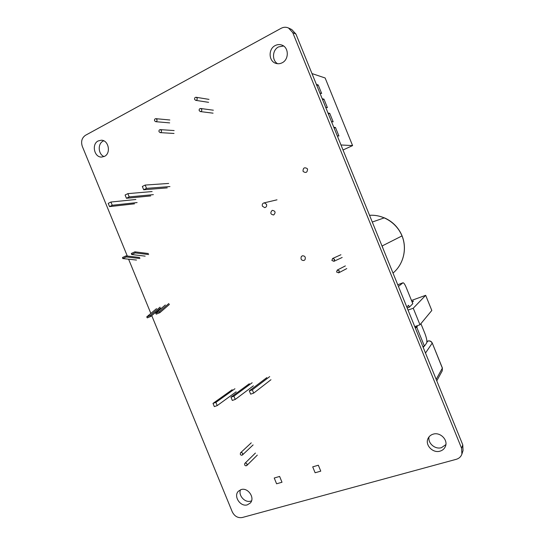 <?xml version="1.0" encoding="UTF-8"?>
<svg xmlns="http://www.w3.org/2000/svg" width="545" height="545" viewBox="0 0 545 545"><rect width="100%" height="100%" fill="white"/><g stroke="black" fill="none" stroke-linecap="round" stroke-linejoin="round"><path stroke-width="0.82" d="M151.755 315.623L232.272 511.85C234.554 516.313 237.886 518.2 242.259 517.518L456.288 459.299C459.081 458.468 460.947 456.737 461.887 454.114L461.615 448.324L292.74 32.584L288.523 28.006C286.077 26.916 283.618 27.012 281.145 28.299L85.47 135.296C81.839 137.851 80.783 141.55 82.309 146.38L127.312 256.048M150.849 313.423L128.6 259.195M440.06 451.144C442.629 450.374 444.407 448.801 445.401 446.43C448.324 439.944 440.149 431.783 433.159 434.161C430.802 434.883 429.106 436.307 428.077 438.418C424.684 444.849 432.812 453.515 440.06 451.144M247.376 504.834L250.284 503.035C255.333 497.994 247.955 487.182 241.122 489.587L238.417 491.215C233.144 496.127 240.4 507.184 247.376 504.834M282.16 62.777C289.054 59.562 288.973 47.538 281.997 45.133C279.708 44.268 277.432 44.418 275.171 45.582C268.079 48.995 268.603 61.374 275.879 63.356C277.998 64.024 280.096 63.826 282.16 62.777M104.49 156.361C111.235 153.295 108.625 140.045 101.288 140.208L98.168 140.944C91.349 144.159 94.244 157.505 101.642 157.076L104.49 156.361M288.523 28.006L291.766 29.546L295.935 34.076L462.773 444.843L463.046 450.572L461.887 454.114M429.051 436.852C427.532 443.099 435.101 449.72 441.464 447.663L445.871 444.618M240.488 489.812C238.09 495.405 244.957 503.049 250.686 501.134L251.552 500.821M283.584 45.991L278.543 46.904C272.289 49.936 271.737 60.502 277.616 63.717M103.741 140.808L103.094 141.107C97.473 143.771 98.168 154.412 104.075 156.565M420.904 323.655L424.807 333.267C426.653 338.125 427.26 341.381 426.619 343.037L424.419 346.136L416.782 327.334L417.279 326.728L416.918 325.835M407.176 307.952L409.343 307.176L412.797 303.694L406.1 287.201C404.833 284.245 403.791 282.773 402.98 282.78L398.436 286.438M409.343 307.176L408.58 305.302L406.808 307.046M424.419 346.136L422.893 346.654M417.279 326.728L415.113 327.484M414.752 326.598L419.977 324.772L431.81 310.466L425.665 295.322L411.489 300.472M408.048 310.091L413.253 308.225L419.977 324.772M413.253 308.225L425.665 295.322M412.224 302.284L413.512 301.003L411.938 301.576M416.782 327.334L415.263 327.858M426.899 341.354L427.777 341.102C429.767 340.645 431.245 341.327 432.205 343.159L425.488 353.037M442.233 370.838L442.383 367.991L442.233 370.838L436.777 380.832M312.707 466.861L318.341 465.226L320.767 471.153L315.119 472.767L312.707 466.861M279.626 476.446L281.997 482.243L276.594 483.79L274.23 478.013L279.626 476.446M352.588 145.597L325.14 77.983L311.978 73.568L316.393 84.427L318.198 84.966L321.652 93.481L319.874 93.004L322.197 98.72L323.955 99.149L327.416 107.658L325.678 107.29L327.995 113.006L329.718 113.333L333.172 121.835L331.476 121.576L333.799 127.285L335.475 127.503L338.922 135.998L337.273 135.848L340.986 144.977L352.588 145.597L343.023 149.998M334.139 128.136L335.475 127.503M316.877 85.633L318.198 84.966M322.633 99.803L323.955 99.149M328.39 113.973L329.718 113.333M266.825 377.617L249.31 390.86L252.328 389.825L269.693 376.615M249.31 390.86L250.659 394.151L253.67 393.115L270.96 379.722M252.328 389.825L253.67 393.115M217.217 405.609L215.895 402.394L213.006 403.389L214.328 406.604L217.217 405.609L236.183 391.794M235.249 399.431L233.914 396.174L230.964 397.189L232.299 400.439L235.249 399.431L253.398 385.819M213.006 403.389L232.177 389.716M215.895 402.394L234.936 388.748M230.964 397.189L249.324 383.728M233.914 396.174L252.137 382.747M197.127 98.148L196.091 97.276C194.858 97.371 194.381 98.107 194.647 99.469L195.696 100.348C196.922 100.239 197.399 99.51 197.127 98.148M201.711 109.382C201.984 110.717 201.521 111.446 200.315 111.568L199.232 110.683C198.952 109.347 199.422 108.618 200.635 108.496L201.711 109.382M303.947 260.503C301.392 260.496 300.506 259.195 301.303 256.6L302.366 255.789C304.941 255.803 305.82 257.111 305.002 259.72L303.947 260.503M273.706 214.948L273.651 214.968C270.477 214.396 269.986 212.87 272.173 210.384L272.296 210.343C275.423 210.976 275.893 212.509 273.706 214.948M334.644 259.345L332.62 258.48L331.878 260.456L333.922 261.314L334.644 259.345M339.358 270.913L338.697 272.841L336.578 272.01L337.253 270.075L339.358 270.913M372.283 222.04L384.382 217.823M384.375 217.823C392.604 221.481 398.504 227.503 402.074 235.883L382.025 246.02M242.695 453.522C242.103 452.534 241.381 452.296 240.536 452.813L240.291 454.271C240.883 455.266 241.605 455.497 242.45 454.973L242.695 453.522M247.021 464.088L246.803 465.505C245.952 466.057 245.223 465.825 244.61 464.817L244.834 463.393C245.686 462.848 246.415 463.08 247.021 464.088M156.94 119.546L155.85 118.674C154.726 118.824 154.303 119.532 154.576 120.806L155.679 121.678C156.797 121.521 157.212 120.813 156.94 119.546M161.415 130.507C161.695 131.747 161.286 132.449 160.189 132.626L159.051 131.747C158.772 130.5 159.188 129.792 160.291 129.628L161.415 130.507M167.233 187.882L143.696 189.769L142.34 186.465L145.174 185.062L168.671 183.44M143.696 189.769L146.53 188.372L169.951 186.56M145.174 185.062L146.53 188.372M112.256 205.267L110.928 202.031L108.21 203.374L109.538 206.609L112.256 205.267L137.108 202.556M129.206 196.909L127.864 193.639L125.091 195.008L126.433 198.278L129.206 196.909L153.363 194.64M109.538 206.609L134.506 203.83M110.928 202.031L135.855 199.497M126.433 198.278L150.706 195.934M127.864 193.639L152.096 191.554M307.489 169.114C307.387 172.479 305.963 173.283 303.224 171.525L303.034 171.144C303.061 167.874 304.451 167.029 307.203 168.596L307.639 169.311L307.203 168.596M266.532 204.314C266.968 206.092 266.362 207.202 264.7 207.638L262.39 206.167C261.947 204.361 262.574 203.251 264.271 202.835L266.532 204.314M139.936 258.493L126.311 256.947L126.011 255.898L139.69 257.478M160.625 308.061L150.849 316.393L150.325 315.412L160.039 307.176M136.475 260.054L122.782 258.562L122.489 257.512L126.011 255.898M150.849 316.393L147.266 317.871L146.748 316.89L156.538 308.627M150.325 315.412L146.748 316.89M126.311 256.947L122.782 258.562M148.656 254.556L135.208 252.894L134.901 251.838L148.404 253.534M169.447 304.403L159.869 312.673L159.344 311.685L168.861 303.504M145.154 256.136L131.638 254.522L131.331 253.466L134.901 251.838M159.869 312.673L156.245 314.165L155.727 313.177L165.319 304.975M159.344 311.685L155.727 313.177M135.208 252.894L131.638 254.522M462.773 444.843L461.615 448.324M295.935 34.076L292.74 32.584M397.755 284.756L402.898 282.828M442.383 367.991L432.246 343.016L442.356 368.154L436.177 379.354M426.899 341.402L427.777 341.102L426.844 342.41M424.126 346.239L423.233 347.485M382.134 245.965L383.162 248.827M369.551 215.316C383.081 214.342 396.774 222.932 402.019 235.917C407.306 248.881 403.429 264.475 393.006 273.065C403.47 264.441 407.353 248.833 402.067 235.876C396.828 222.905 383.128 214.328 369.551 215.316M402.019 235.917C398.443 227.517 392.536 221.488 384.307 217.823M397.748 284.742L402.98 282.78M432.246 343.016C431.306 341.218 429.855 340.55 427.873 341.02M208.987 99.381L196.091 97.276M208.599 102.337L195.696 100.348M200.315 111.568L213.054 113.169M200.635 108.496L213.368 110.206M340.918 254.747L332.62 258.48M342.171 257.478L333.922 261.314M338.697 272.841L346.77 268.583M337.253 270.075L345.373 265.912M251.252 442.847L240.536 452.813M253.112 444.924L242.45 454.973M246.803 465.505L257.315 455.109M244.834 463.393L255.407 453.065M169.842 119.989L155.85 118.674M169.665 122.884L155.679 121.678M160.189 132.626L174.019 133.457M160.291 129.628L174.127 130.562M276.996 199.824L264.271 202.835"/></g></svg>
